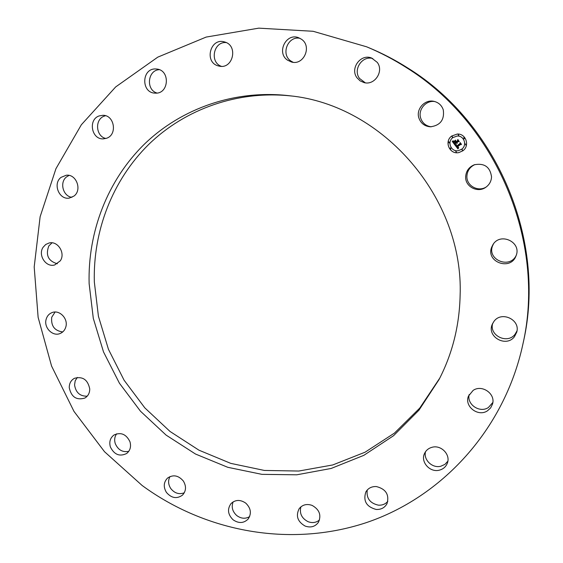 <?xml version="1.0" encoding="UTF-8"?>
<svg xmlns="http://www.w3.org/2000/svg" width="563" height="563" viewBox="0 0 563 563"><rect width="100%" height="100%" fill="white"/><g stroke="black" fill="none" stroke-linecap="round" stroke-linejoin="round"><path stroke-width="0.84" d="M465.657 176.747C466.058 171.032 468.944 167.035 474.313 164.769C484.349 162.869 490.091 166.894 491.541 176.852C491.316 181.202 489.423 184.664 485.855 187.254C477.72 193.327 465.038 186.691 465.657 176.747M486.355 186.895C478.254 192.363 466.319 185.755 466.903 176.184C467.255 170.793 469.922 166.922 474.898 164.579M142.136 485.489C205.221 531.782 289.572 547.813 365.676 522.844C441.448 497.601 504.328 430.026 522.872 344.289C546.293 242.111 496.686 123.374 406.092 67.412C393.438 59.354 380.285 52.486 366.633 46.806L313.148 31.289L258.748 28.15L206.164 37.074L157.795 57.137L115.675 86.934L81.361 124.754L55.948 168.682L40.128 216.734L34.195 266.925L38.122 317.321L51.578 366.063L73.985 411.405L104.521 451.716L142.136 485.489M522.872 344.289L523.421 341.72C546.56 240.725 497.572 123.473 408.055 68.179C395.557 60.213 382.558 53.429 369.061 47.82L366.633 46.806M89.13 283.625C87.701 231.928 107.442 180.322 144.494 144.065C181.736 108.103 235.623 89.228 290.044 95.816C383.262 105.063 464.109 198.5 460.105 295.962C459.359 325.949 452.342 353.81 439.056 379.525L418.963 410.181L393.516 435.734L363.832 455.34L331.15 468.458L296.75 474.806L261.886 474.349L227.769 467.297L195.502 454.031L166.113 435.115L140.497 411.236L119.419 383.206L103.515 351.931L93.303 318.384L89.13 283.625M439.809 378.062L419.752 408.091L394.466 433.081L365.063 452.209L332.754 464.954L298.791 471.041L264.406 470.45L230.767 463.37L198.985 450.196L170.04 431.469L144.825 407.872L124.085 380.201L108.455 349.334L98.419 316.244L94.331 281.964C92.965 231.076 112.34 180.28 148.702 144.452C185.241 108.919 238.114 90.038 291.683 96.027M434.903 101.579C426.015 99.933 417.725 109.722 420.716 118.216C422.503 123.198 426.015 126.063 431.251 126.802M372.783 58.538C362.164 55.329 352.698 69.749 359.567 78.482L365.303 82.824M300.023 38.34C288.066 35.539 280.501 54.175 290.754 60.945L293.147 62.296M226.22 42.577C213.567 41.226 209.352 62.296 221.386 66.335M159.336 69.678C147.576 70.093 145.683 89.925 157.035 93.057M105.555 115.725L104.429 116.069C94.528 119.18 95.682 136.464 105.879 138.477M69.038 175.41L66.589 176.866C59.291 182.25 62.986 196.346 71.93 197.331M52.035 242.822L48.805 245.961C45.42 255.145 48.27 261.084 57.356 263.78M55.083 312.043L51.726 317.258C50.888 325.935 54.555 330.826 62.725 331.938M77.314 377.421L75.203 380.806L74.555 384.916C75.787 392.594 80.002 396.352 87.202 396.19M116.668 433.791C114.627 436.656 114.155 439.921 115.267 443.588C118.047 449.928 122.544 452.511 128.765 451.35M170.005 476.544C167.929 480.436 168.168 484.419 170.73 488.487C174.544 493.272 179.062 494.708 184.291 492.794M233.152 501.844C231.196 506.946 232.392 511.514 236.741 515.546C241.07 518.706 245.355 519.065 249.613 516.63M300.916 506.82C299.291 513.35 301.662 518.305 308.031 521.669C312.374 523.266 316.202 522.696 319.51 519.966M367.252 489.993C366.189 498.178 369.898 503.238 378.371 505.159C382.263 505.398 385.423 504.117 387.844 501.323M425.522 451.716C423.277 459.858 432.419 468.55 440.829 466.234L444.89 464.398L447.859 461.188M469.183 394.55C466.551 404.466 479.831 413.425 488.431 407.492L492.836 402.468M492.745 323.246C488.719 335.421 507.425 344.662 515.096 334.211L516.989 330.896M493.47 243.885L492.569 245.834C486.826 259.874 509.958 269.29 516.215 255.356M418.907 118.061C415.747 109.138 424.903 98.997 434.087 101.375C438.661 102.536 441.723 105.358 443.278 109.848C444.615 119.813 440.322 125.465 430.413 126.809C424.713 126.344 420.878 123.431 418.907 118.061M357.041 77.856C349.686 68.524 360.707 53.401 371.622 58.038L377.238 62.352C384.177 71.212 374.669 85.682 364.064 82.599L360.123 80.875L357.041 77.856M287.447 60.114C276.299 52.732 286.018 32.724 298.46 37.665L301.508 39.262C312.282 46.377 303.661 65.737 291.486 62.014L287.447 60.114M217.972 65.815C204.038 61.986 210.33 37.679 224.264 41.866L224.827 42.028C238.445 45.694 232.969 69.362 219.331 66.16L217.972 65.815M155.768 93.155L154.67 93.113C141.102 92.515 141.63 68.679 155.261 68.946L157.021 69.059C170.272 70.41 169.013 93.592 155.768 93.155M106.491 138.28L103.303 138.871C91.502 139.694 87.863 119.49 99.201 115.908L102.952 115.295C114.578 115.063 117.597 134.909 106.491 138.28M73.978 196.065L69.256 198.106C59.052 200.048 52.535 183.622 61.036 177.373L66.237 175.241C76.336 173.784 82.36 190.027 73.978 196.065M60.269 260.852L54.702 264.948C45.941 267.728 37.644 254.997 43.14 247.22L45.737 244.476L49.122 242.984C57.82 240.612 65.716 253.259 60.269 260.852M65.822 326.948C64.893 330.094 63.014 332.276 60.185 333.479C52.725 336.878 43.555 327.567 46.152 319.27C47.116 315.956 49.115 313.718 52.141 312.556C59.572 309.516 68.412 318.792 65.822 326.948M89.742 388.906C89.728 393.044 88.102 396.092 84.858 398.055C76.498 400.504 71.29 397.035 69.242 387.654C69.256 383.347 70.987 380.229 74.45 378.301C82.705 376.154 87.807 379.694 89.742 388.906M129.962 441.751C131.313 446.642 130.215 450.555 126.675 453.482C119.673 456.882 114.24 454.714 110.376 446.966C108.997 441.906 110.186 437.915 113.965 435.016C120.897 431.905 126.232 434.15 129.962 441.751M183.362 481.055C186.466 486.312 186.184 490.999 182.511 495.109C176.831 499.135 171.462 498.227 166.402 492.386C163.228 486.946 163.608 482.181 167.549 478.071C173.179 474.349 178.45 475.341 183.362 481.055M245.785 503.153C250.943 508.22 251.731 513.519 248.163 519.03C243.737 523.379 238.705 523.632 233.082 519.79C227.811 514.533 227.121 509.142 231.006 503.603C235.418 499.578 240.345 499.43 245.785 503.153M312.106 505.398C319.467 509.564 321.564 515.215 318.405 522.344C315.118 526.729 310.685 527.967 305.111 526.06C297.574 521.69 295.589 515.905 299.143 508.72C302.437 504.68 306.758 503.575 312.106 505.398M376.373 486.559C385.88 488.987 389.441 494.659 387.048 503.582C384.775 507.72 381.158 509.677 376.19 509.459C366.414 506.806 362.973 500.957 365.866 491.907C368.188 488.142 371.686 486.362 376.373 486.559M432.145 447.261C441.181 444.657 450.843 454.77 447.332 463.194C445.896 466.826 443.229 469.148 439.337 470.168C429.949 472.793 420.287 461.92 424.509 453.511C426.029 450.287 428.577 448.204 432.145 447.261M473.117 390.405C482.005 384.135 495.89 393.917 492.505 404.121L490.633 407.922L487.481 410.8C478.1 417.289 464.011 406.324 468.479 396.078L473.117 390.405M494.018 321.29C501.57 310.755 520.578 319.749 516.743 332.128L514.448 336.688C506.25 347.814 486.601 336.864 492.224 324.387L494.018 321.29M491.647 247.241L492.991 244.56C500.401 232.062 521.739 242.153 516.13 255.595L515.926 256.13C510.331 271.07 485.672 261.936 491.647 247.241M451.702 136.035C443.82 141.517 449.682 154.874 458.944 152.552L462.863 150.785C470.112 145.81 465.932 133.368 457.219 134.057L451.702 136.035M452.884 137.597C446.726 141.876 451.195 152.327 458.458 150.638L461.674 149.223C467.445 145.254 464.011 135.373 457.1 136.049L452.884 137.597M455.094 145.106L456.382 144.832L456.051 145.634L456.537 146.493L460.126 143.818L460.196 143.164L461.308 144.635L460.583 144.48L457.318 146.971L458.634 147.464L457.072 147.154L457.846 147.935L458.648 147.71L457.986 148.956L455.031 145.12L456.375 144.839M455.178 144.754L456.431 144.6L455.178 144.754M456.255 145.303L456.635 146.063L459.943 143.551L460.168 142.566L461.414 144.212L460.217 142.812L460.041 143.628L456.614 146.239L456.248 145.226L456.635 146.225M452.279 141.482L453.665 141.257L453.426 142.249L454.264 143.537L455.798 142.362L454.299 143.206L453.616 141.609L454.327 143.051L455.587 142.087L454.278 141.51L455.65 140.461L455.516 141.419L456.072 142.157L457.726 140.891L457.846 140.152L459.042 141.735L458.219 141.531L456.804 142.615L457.304 143.016L456.565 142.798L457.233 143.291L456.283 143.009L454.904 144.065L454.805 144.825L452.279 141.482M452.469 141.088L453.736 140.898L452.469 141.088M455.629 140.103L454.257 141.285M456.143 141.665L457.543 140.595L457.832 139.476L459.218 141.496L457.881 139.73L457.649 140.644L456.114 141.813L455.622 141.165L456.171 141.665L457.571 140.588L457.853 139.504M450.245 148.076L450.914 148.97L450.245 148.076M451.955 136.373L452.631 137.266L451.955 136.373M448.683 141.925L449.358 142.819L448.683 141.925M463.673 137.822L464.348 138.716L463.673 137.822M458.162 134.663L458.845 135.556L458.162 134.663M462.603 150.448L461.927 149.554L462.603 150.448M456.396 152.13L455.72 151.236L456.396 152.13M465.664 145.008L465.51 143.882M457.043 143.333L456.283 143.009M457.304 143.009L456.741 142.678M459.035 141.721L458.219 141.531M456.072 142.157L457.754 140.891L457.867 140.18M454.327 143.051L455.615 142.087L454.306 141.51L455.65 140.483M453.581 141.693L454.313 143.185M454.264 143.537L455.65 142.165M452.772 141.461L453.658 141.264M454.813 144.79L452.314 141.482M457.993 148.928L455.122 145.106M458.106 147.956L458.641 147.731M458.141 147.675L457.255 147.07M458.127 147.569L458.578 147.393M461.301 144.628L460.583 144.48M456.537 146.493L460.154 143.811L460.217 143.192M455.397 144.733L456.396 144.501M452.948 141.193L452.321 141.088M452.955 141.074L453.736 140.905M461.393 144.325L460.217 142.812M456.635 146.063L459.964 143.551L460.189 142.594M456.129 141.799L455.664 141.039M459.225 141.461L457.909 139.723M457.233 134.057L451.73 136.035C443.855 141.51 449.703 154.853 458.958 152.552M458.486 150.638L461.702 149.216C467.466 145.254 464.039 135.373 457.121 136.049L457.1 136.049M450.653 149.082L450.534 147.956M452.314 137.386L452.279 136.253M449.07 142.932L448.978 141.813M464.067 138.836L464.011 137.703M458.542 135.676L458.5 134.543M462.385 150.553L462.209 149.441M456.185 152.235L455.967 151.13"/></g></svg>

